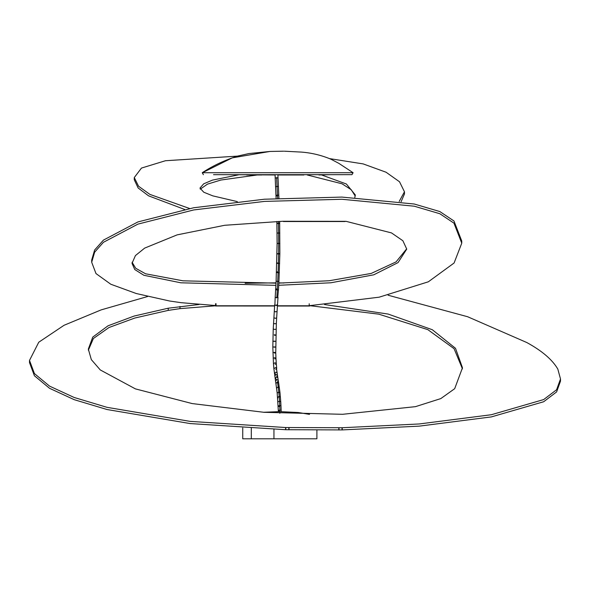 <?xml version="1.0" encoding="UTF-8"?>
<svg xmlns="http://www.w3.org/2000/svg" width="590" height="590" viewBox="0 0 590 590"><rect width="100%" height="100%" fill="white"/><g stroke="black" fill="none" stroke-linecap="round" stroke-linejoin="round"><path stroke-width="0.89" d="M316.896 430.11L316.896 438.798L242.741 438.798L242.741 427.942M251.296 438.798L251.296 427.735M273.944 438.798L273.944 429.373M277.897 174.979L303.865 174.979M318.932 174.979L330.334 174.677M344.361 174.677L351.397 174.677M233.876 174.699L275.065 174.979M284.365 151.202L301.416 152.095C311.513 152.854 321.351 155.222 330.924 159.197L338.889 163.386L353.093 172.715L351.957 174.677L213.528 174.684M282.92 151.202L283.665 151.202M352.547 172.715L202.363 172.715L232.276 157.847L269.991 151.453L283.008 151.202M202.363 172.715L202.259 172.715C212.909 165.716 224.724 160.163 237.696 156.062L248.921 153.562L269.991 151.453M261.82 174.979L246.576 174.979M307.25 174.979L342.038 183.792L351.264 189.744L355.232 196.042M200.231 189.169L207.451 184.139L220.844 180.046L257.181 174.979M321.38 174.876L346.382 184.006L355.32 194.951L354.811 197.495M237.328 201.618L212.806 195.865L203.793 192.237L199.966 188.092L203.697 183.822L212.489 180.097L238.891 174.765M278.731 285.294L330.894 282.78L373.765 274.815L398.044 262.602L406.739 249.098L402.882 240.75L391.509 232.917L346.05 221.331L282.684 221.272L224.679 225.284L177.125 234.872L144.668 248.102L135.434 255.573L132.013 263.354L134.741 269.519L143.864 275.279L180.805 282.794L275.891 285.346M215.579 305.539L181.049 302.677L169.581 301.003L136.268 293.525L110.802 284.24L95.986 273.568L91.693 262.248L94.643 252.188L103.442 242.291L137.927 224.119L193.704 209.944L264.475 201.404L341.912 199.273L414.283 206.205L439.838 213.735L453.968 223.168L461.756 243.183L454.094 263L428.333 281.806L379.163 297.183L309.212 305.709M345.298 221.412L344.826 221.412M401.089 201.736L404.46 193.985L404.467 191.794L399.519 181.772L386.052 172.221L363.175 163.909L329.64 158.629M237.659 156.107L165.421 160.738L141.475 168.069L134.277 177.56L134.269 179.751L138.134 187.974L148.518 195.814L184.677 209.457M399.187 201.456L404.467 191.794M134.277 177.56L138.554 186.226L149.897 194.398L189.611 208.506M91.693 262.248L91.686 260.057L94.636 250.005L103.434 240.108L137.92 221.936L193.697 207.754L264.468 199.214L341.905 197.082L414.276 204.022L439.83 211.552L453.961 220.977L461.749 241L461.756 243.183M132.086 262.255L135.707 268.273L145.56 273.782L182.996 280.818L276.009 283.156M278.841 283.104L329.117 280.752L371.243 273.421L396.067 261.901L406.51 249.024M309.197 305.782L277.455 305.782M274.616 305.782L216.036 305.782M147.625 296.519L101.178 309.875L64.074 325.274L38.756 342.23L29.507 360.416L34.419 373.573L49.516 386.103L74.2 397.49L106.997 407.329L190.128 421.378L285.604 427.529L285.604 429.712L342.215 429.918L342.215 427.735L419.239 423.959L491.389 414.718L543.685 399.563L556.599 389.739L560.5 378.972L557.823 369.082C552.351 359.686 542.004 350.829 526.767 342.517L467.627 316.734L388.102 295.221M285.604 427.529L342.215 427.735M560.5 378.972L560.493 381.155L556.599 391.922L543.678 401.746L491.382 416.901L419.232 426.142L342.215 429.918M285.604 429.712L190.12 423.561L106.989 409.512L74.2 399.673L49.516 388.286L34.412 375.756L29.5 362.599L29.507 360.416M310.111 305.509L309.455 305.812M310.111 305.716L378.787 314.16L427.861 329.655L454.094 348.712L462.449 368.861M88.353 350.202L93.39 338.505L108.995 327.509L134.815 318.032L168.216 310.392L179.987 308.636L215.822 305.775M324.53 304.536L388.139 314.064L432.293 329.714L455.495 348.292L462.472 367.769L454.691 388.685L440.819 398.589L415.463 406.658L342.591 414.298L264.062 412.314L192.178 403.575L135.42 388.884L100.278 369.945L91.339 359.627L88.323 349.11L92.741 337.111L108.036 325.798L134.137 316.048L168.216 308.209L199.044 304.499M276.024 282.853L245.13 283.281M283.901 282.994L278.856 282.89M215.571 303.717L215.571 305.981L216.021 305.974L215.571 305.981M309.204 306.026L309.212 303.762L309.197 306.026L309.639 306.033L277.44 306.004M274.601 306.004L216.036 305.974L216.036 303.71M277.049 186.241L275.604 186.801L277.049 186.241L276.629 177.649L275.22 178.217L276.769 177.642L278.038 178.18L278.421 186.765L277.049 186.241L277.47 194.936L275.965 195.548L275.051 174.684M278.421 186.765L278.797 195.43L277.47 194.936L275.98 195.467L277.3 196.042M275.744 369.392L276.179 369.215M275.065 378.109L276.607 377.062L277.868 377.939L276.4 367.924L275.449 367.651L273.893 368.706L275.884 383.537L277.411 382.158L278.672 383.058L278.266 380.557L277.005 379.665L275.471 381.015L276.998 379.665L278.259 380.543L277.868 377.939L276.607 377.062L275.065 378.109L276.327 379.23M275.766 311.896L274.276 311.232L275.663 311.896L277.086 311.299L276.673 317.789L275.375 318.334L273.863 317.715L275.36 318.334L276.673 317.789L276.349 323.364L275.065 323.851L276.349 323.364L275.744 352.68L274.498 352.348L275.744 352.68L275.958 358.255L274.711 357.724L275.958 358.248L276.282 363.455L275.029 362.784L273.458 363.669L273.893 368.698L275.456 367.651L276.71 368.418L276.282 363.455L275.029 362.784L273.458 363.669L272.823 347.053L274.402 346.913C276.105 347.009 275.995 347.097 274.07 347.178C275.995 347.097 276.105 347.009 274.409 346.913L272.838 347.031M277.086 311.306L277.507 304.919L277.293 304.514L276.083 305.524L274.689 304.72L273.229 328.962L272.823 347.053M277.204 372.969L275.943 372.143L274.402 373.116L275.655 374.149M274.778 358.904L275.419 358.757M274.498 352.348L272.927 352.702L274.498 352.348M273.148 358.3L274.711 357.724L273.148 358.3M274.254 334.751C276.172 334.98 276.275 335.186 274.556 335.378L274.564 335.378C276.275 335.186 276.172 334.973 274.254 334.751M276.061 329.095L274.785 329.486L273.229 328.955L274.785 329.486L276.061 329.095M277.071 233.035L278.332 233.146C280.243 233.065 280.331 232.991 278.605 232.932L277.071 233.035L278.605 232.932L278.672 243.523L277.123 243.456L278.369 243.375C280.287 243.419 280.39 243.464 278.672 243.523L277.123 243.456L276.85 221.449M278.185 223.669C280.088 223.485 280.169 223.315 278.436 223.145L276.909 223.404L278.185 223.669C280.088 223.492 280.169 223.315 278.436 223.145L276.909 223.404M275.98 195.467L276.091 198.461M278.915 198.299L278.797 195.43L277.47 194.936L277.617 198.373M279.675 221.361L279.852 253.818L278.945 281.113L277.713 281.659L276.12 280.973L277.108 243.449M278.281 253.545C280.206 253.7 280.309 253.87 278.591 254.047L277.042 253.811L278.281 253.545C280.206 253.7 280.302 253.87 278.591 254.047L278.399 263.612L279.653 263.251L278.399 263.612L278.096 272.882L279.343 272.418L278.096 272.882L276.511 272.3L278.096 272.882L277.713 281.659L276.12 280.973L275.655 289.41L276.85 288.827M277.145 271.901L277.639 271.843M280.412 397.129L279.173 396.362L277.602 397.225L277.993 397.933M277.492 382.158L278.672 383.065L280.007 392.837L278.775 392.003L277.189 393.139L275.877 383.264L277.492 382.158L278.185 386.826L278.775 392.003L277.189 393.139L278.31 410.529L279.579 410.906M273.531 323.298L275.051 323.851L273.531 323.298M280.42 397.136L279.173 396.362L278.775 392.003L280.007 392.829L280.759 401.797L279.505 401.126L277.949 401.856L279.505 401.126L279.726 405.433L278.163 406.126L279.417 406.672M281.172 411.628L281.142 410.456L279.874 410.079L281.142 410.456L280.988 405.986L279.726 405.433L280.988 405.986L280.759 401.797L279.505 401.126L279.173 396.362L277.595 397.395M277.529 375.513L276.268 374.657L274.726 375.668L276.268 374.657L277.529 375.506M279.387 387.711L278.185 386.826L276.585 388.095M278.17 406.016L279.726 405.433L279.874 410.079L278.325 410.463L278.34 411.628M277.352 381.796L277.765 381.582M276.629 177.649L278.038 178.18L277.883 174.684M279.874 410.079L278.325 410.463M276.835 263.229L278.399 263.612L276.835 263.229L278.074 262.808M277.293 304.514C277.462 305.531 276.666 305.738 274.896 305.133L275.183 297.094L276.813 297.891L275.198 297.213L275.655 289.41L277.278 290.162L275.67 289.52M278.945 281.113L278.487 289.579L277.278 290.162L276.813 297.891L277.794 296.873L276.813 297.891M278.945 281.12L277.713 281.659L277.278 290.162L278.487 289.579L277.794 296.873M274.52 353.086L274.962 353.034M278.332 233.146C280.243 233.065 280.331 232.991 278.605 232.932L278.392 221.398M277.042 253.811L278.591 254.047L278.672 243.523C280.383 243.464 280.287 243.419 278.384 243.375M274.099 341.175C276.024 341.249 276.135 341.315 274.431 341.367L272.868 341.263L274.099 341.175C276.024 341.249 276.135 341.315 274.431 341.367L272.868 341.263M278.185 386.826L276.577 388.095M276.548 376.671L277.02 376.457M277.212 372.976L275.95 372.143L274.402 373.116M275.147 364.296L275.744 364.111M263.45 412.27L279.822 411.628L279.822 413.295M342.045 427.743L342.045 429.918M338.985 429.97L338.992 427.787M338.822 427.787L338.815 429.97M288.997 429.786L289.004 427.61M288.834 427.603L288.827 429.786M285.774 429.712L285.774 427.536M216.036 305.849L274.608 305.878M277.447 305.886L309.197 305.9M168.216 310.392L168.216 308.209M179.987 308.636L179.987 306.453M216.021 305.974L216.029 303.71M309.521 414.372L298.223 412.499L279.903 411.628M203.388 174.677L202.252 172.715M345.062 221.516L283.355 221.516M277.507 304.919L278.008 297.279"/></g></svg>
